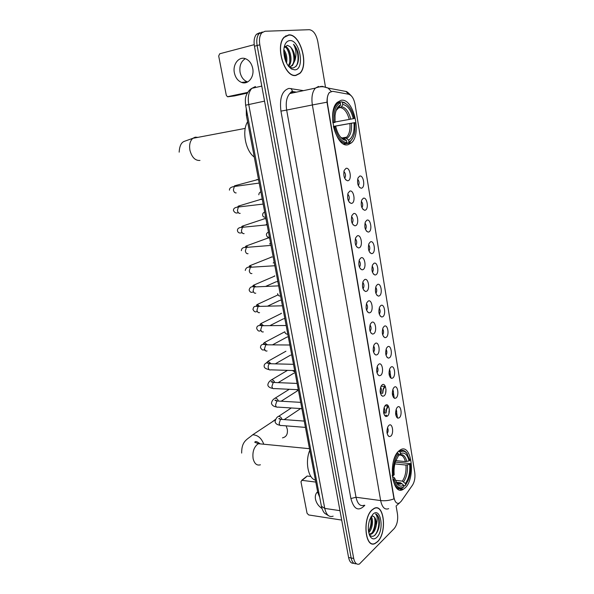 <?xml version="1.0" encoding="UTF-8"?>
<svg xmlns="http://www.w3.org/2000/svg" width="594" height="594" viewBox="0 0 594 594"><rect width="100%" height="100%" fill="white"/><g stroke="black" fill="none" stroke-linecap="round" stroke-linejoin="round"><path stroke-width="0.89" d="M348.322 144.609L351.44 142.827C362.102 134.051 353.356 97.409 341.001 100.327L337.221 102.398C326.41 111.895 336.464 149.042 348.322 144.609M405.101 487.926C416.075 478.244 411.612 442.382 400.259 449.94L398.975 450.883C387.711 459.689 391.966 496.799 403.281 489.3L405.101 487.926M397.512 407.113C400.876 404.158 402.68 415.273 399.265 417.797L397.861 418.183C395.374 416.164 394.973 412.823 396.658 408.152L397.512 407.113M395.834 415.176C396.889 413.327 396.978 411.419 396.094 409.452M394.253 387.221C397.653 384.385 399.48 395.619 396.02 398.017L394.683 398.366C392.137 396.406 391.684 393.065 393.317 388.35L394.253 387.221M392.589 395.418C393.674 393.525 393.74 391.587 392.783 389.605M390.956 367.114C394.401 364.397 396.25 375.75 392.745 378.029L391.476 378.348C388.87 376.433 388.365 373.099 389.946 368.332L390.956 367.114M389.322 375.453C390.429 373.522 390.466 371.554 389.441 369.557M387.63 346.792C391.112 344.208 392.976 355.68 389.434 357.826L388.238 358.115C385.573 356.259 385.009 352.918 386.538 348.106L387.63 346.792M386.018 355.279C387.147 353.296 387.162 351.299 386.063 349.294M384.266 326.262C387.793 323.797 389.679 335.395 386.093 337.407L384.971 337.667C382.246 335.862 381.623 332.521 383.1 327.65L384.266 326.262M382.685 334.882C383.828 332.855 383.813 330.836 382.64 328.816M380.865 305.502C384.429 303.17 386.338 314.894 382.707 316.773L381.667 317.003C378.883 315.243 378.2 311.902 379.625 306.972L380.865 305.502M379.314 314.263C380.472 312.192 380.427 310.15 379.187 308.123M377.428 284.519C381.036 282.328 382.959 294.171 379.291 295.909L378.333 296.116C375.482 294.401 374.747 291.053 376.113 286.07L377.428 284.519M375.913 293.421C377.071 291.305 376.997 289.241 375.69 287.214M373.953 263.313C377.606 261.256 379.551 273.225 375.839 274.822L374.963 275.007C372.052 273.337 371.257 269.98 372.564 264.931L373.953 263.313M372.475 272.356C373.641 270.196 373.537 268.102 372.156 266.075M370.433 241.869C374.138 239.954 376.106 252.056 372.341 253.512L371.554 253.66C368.584 252.042 367.731 248.671 368.978 243.555L370.433 241.869M369.008 251.062C370.173 248.849 370.032 246.733 368.584 244.706M366.884 220.188C370.634 218.414 372.616 230.65 368.815 231.957L368.109 232.091C365.087 230.509 364.167 227.131 365.355 221.941L366.884 220.188M365.503 229.522C366.654 227.272 366.483 225.133 364.976 223.106M363.29 198.27C367.085 196.644 369.097 209.014 365.243 210.172L364.634 210.276C361.546 208.739 360.565 205.346 361.694 200.089L363.29 198.27M361.961 207.752C363.105 205.45 362.897 203.289 361.33 201.277M359.66 176.114C363.498 174.636 365.533 187.14 361.635 188.142L361.115 188.224C357.974 186.724 356.935 183.308 357.996 177.977L359.66 176.114M358.382 185.736C359.511 183.39 359.259 181.207 357.64 179.195M388.914 425.363C392.396 422.23 394.26 433.494 390.718 436.189L389.181 436.612C386.672 434.541 386.293 431.147 388.038 426.447L388.914 425.363M387.154 433.583C388.342 431.675 388.461 429.677 387.511 427.613M385.551 405.212C389.07 402.205 390.956 413.58 387.377 416.149L385.9 416.543C383.338 414.523 382.9 411.145 384.593 406.393L385.551 405.212M383.813 413.573C385.031 411.612 385.127 409.593 384.095 407.506M382.15 384.845C385.714 381.957 387.622 393.458 383.991 395.901L382.595 396.257C379.96 394.297 379.469 390.919 381.103 386.115L382.15 384.845M380.435 393.339C381.682 391.342 381.749 389.293 380.635 387.191M378.712 364.248C382.321 361.494 384.244 373.121 380.576 375.43L379.247 375.75C376.559 373.849 376.002 370.47 377.584 365.614L378.712 364.248M377.019 372.891C378.296 370.849 378.333 368.77 377.145 366.661M375.237 343.436C378.89 340.808 380.836 352.561 377.123 354.737L375.876 355.026C373.114 353.185 372.505 349.807 374.027 344.891L375.237 343.436M373.574 352.22C374.866 350.133 374.881 348.025 373.611 345.908M371.725 322.386C375.423 319.899 377.39 331.779 373.633 333.813L372.46 334.073C369.646 332.284 368.963 328.905 370.433 323.938L371.725 322.386M370.099 331.318C371.406 329.18 371.384 327.049 370.04 324.933M368.169 301.113C371.918 298.76 373.901 310.773 370.099 312.667L369.023 312.897C366.134 311.159 365.392 307.774 366.802 302.747L368.169 301.113M366.58 310.194C367.901 308.004 367.849 305.851 366.424 303.727M364.582 279.603C368.369 277.391 370.381 289.53 366.528 291.283L365.54 291.483C362.592 289.798 361.791 286.405 363.134 281.311L364.582 279.603M363.031 288.825C364.36 286.59 364.271 284.407 362.771 282.291M360.952 257.848C364.783 255.784 366.817 268.057 362.919 269.661L362.021 269.832C359.006 268.198 358.145 264.798 359.422 259.637L360.952 257.848M359.444 267.226C360.773 264.939 360.655 262.734 359.08 260.618M357.276 235.855C361.159 233.932 363.216 246.347 359.273 247.795L358.464 247.943C355.39 246.354 354.462 242.946 355.68 237.711L357.276 235.855M355.821 245.374C357.15 243.043 356.987 240.815 355.346 238.706M353.564 213.61C357.499 211.843 359.578 224.391 355.576 225.683L354.87 225.809C351.73 224.265 350.735 220.842 351.893 215.533L353.564 213.61M352.16 223.285C353.475 220.894 353.274 218.651 351.566 216.55M349.807 191.112C353.794 189.501 355.895 202.19 351.848 203.326L351.24 203.43C348.032 201.923 346.978 198.485 348.062 193.102L349.807 191.112M348.463 200.943C349.762 198.5 349.524 196.235 347.75 194.141M346.012 168.362C350.044 166.907 352.168 179.744 348.069 180.717L347.564 180.791C344.297 179.329 343.176 175.869 344.193 170.404L346.012 168.362M344.728 178.349C346.005 175.854 345.723 173.559 343.881 171.48M401.18 501.306L399.354 503.051C396.77 504.076 394.973 502.242 393.971 497.542L327.502 103.876C326.774 98.708 327.457 94.884 329.544 92.412L332.692 91.313L348.671 94.253C351.797 95.27 353.935 98.686 355.086 104.499L414.738 472.482C415.355 477.479 414.605 481.704 412.488 485.164L401.18 501.306M319.706 497.223L317.797 492.664L246.362 115.214L246.258 108.553M389.322 409.251L388.921 413.513M385.996 389.508L385.588 393.221M377.628 541.691C387.288 532.669 384.199 502.821 374.109 508.382L372.044 509.852C362.184 518.213 365.05 548.982 375.118 543.51L377.628 541.691M295.864 75.46L299.77 73.493C309.244 65.377 300.401 33.591 288.751 34.89L284.259 37.058C274.695 45.797 284.675 77.97 295.864 75.46M388.684 508.65C384.823 510.127 382.142 507.432 380.643 500.564C385.142 501.076 389.59 500.512 393.985 498.871L326.997 102.19C326.982 97.72 327.784 94.468 329.418 92.441M262.318 31.994L259.17 33.516C256.957 36.197 256.274 40.199 257.12 45.523L351.136 557.974C352.071 562.243 353.816 564.159 356.378 563.721C353.816 564.159 352.071 562.243 351.136 557.974L257.12 45.523C256.274 40.199 256.957 36.197 259.17 33.516L262.318 31.994M325.415 86.731L317.797 41.558C316.201 34.266 313.372 30.316 309.326 29.7L265.006 31.259L261.865 32.789C259.652 35.469 258.969 39.479 259.816 44.817L353.697 558.449C354.729 563.045 356.63 564.909 359.407 564.04L394.223 528.549C397.082 524.918 398.166 520.099 397.483 514.092L396.109 505.925M259.652 32.722L256.497 34.252C254.277 36.925 253.593 40.919 254.44 46.228L348.589 557.499C349.524 561.761 351.269 563.669 353.824 563.238M372.074 510.016C362.318 518.295 365.154 548.737 375.118 543.324L377.598 541.535C387.162 532.603 384.103 503.059 374.116 508.568L372.074 510.016M371.124 516.528C373.648 519.223 372.616 529.247 368.733 532.588M368.562 531.541C370.894 526.833 371.606 522.089 370.701 517.307C372.297 521.881 371.577 526.64 368.547 531.563M369.275 534.548C370.938 536.664 372.802 536.902 374.866 535.268C378.682 530.925 380.071 525.326 379.024 518.48C378.237 515.926 377.071 514.419 375.512 513.966C377.472 515.778 377.725 519.505 376.269 525.148C376.418 519.631 375.141 516.617 372.438 516.104L371.205 516.394M376.269 525.148C375.705 528.779 374.435 531.533 372.468 533.412L371.057 534.273L369.216 534.385M372.772 516.127C376.596 516.32 376.306 529.477 371.48 533.249L369.193 534.303M376.856 537.295C384.719 529.937 380.635 506.229 372.824 514.315L369.713 519.594C367.693 526.239 367.857 531.882 370.203 536.538C372.148 539.374 374.361 539.627 376.856 537.295M375.512 513.966C380.286 514.716 379.997 530.858 374.198 535.758M374.576 517.745C375.534 522.601 374.821 527.435 372.431 532.254M371.05 534.273L370.069 534.11M379.425 522.542L378.794 527.851M375.467 522.675L375.007 526.544M371.517 522.802L371.228 525.215M317.634 491.795C315.652 493.458 314.931 495.908 315.473 499.153C316.35 503.059 318.518 506.17 321.97 508.486M306.341 476.908L302.004 480.346L315.793 482.083M310.892 476.485L307.402 476.061M302.004 480.346L300.958 481.682L307.061 513.275L308.68 514.953L341.699 520.084M286.145 35.796L285.751 35.826M288.788 35.098L284.34 37.251C274.881 45.894 284.749 77.732 295.827 75.252L299.695 73.307C309.073 65.273 300.312 33.806 288.788 35.098M283.828 49.569C286.501 53.386 287.407 57.908 286.553 63.142M283.761 51.27C285.395 54.24 286.085 57.67 285.818 61.553M284.385 46.347C289.62 45.701 293.837 61.598 288.573 66.32M284.578 46.844C289.196 48.411 292.003 60.937 288.179 65.808M288.498 66.231L289.946 67.285L292.723 68.043C297.639 66.677 299.413 61.561 298.032 52.688C297.03 49.109 295.515 46.302 293.495 44.26C296.183 49.072 296.666 54.425 294.951 60.321C295.166 54.403 293.525 49.837 290.021 46.614C294.364 50.067 295.79 62.259 291.454 65.793L290.08 66.654M294.951 60.321L292.493 65.548L290.139 66.654L288.773 66.573M290.021 46.614L287.348 45.33L284.073 47.713M294.884 69.862C305.13 69.52 299.955 39.471 289.746 40.585C286.197 41.09 284.207 44.409 283.776 50.527C284.006 59.333 286.672 65.54 291.78 69.149L294.884 69.862M293.495 44.26C298.025 48.901 299.703 61.13 296.057 66.35M291.105 47.802C293.213 51.589 294.127 55.947 293.859 60.87M287.058 48.975C289.092 52.658 289.991 56.898 289.768 61.679M283.761 51.574L285.744 61.375M282.484 437.86C286.33 436.998 287.934 434.117 287.296 429.232L286.122 425.853M275.571 419.319L271.963 422.037M395.79 460.64L405.405 461.605L409.118 460.922C407.276 454.187 404.388 451.789 400.453 453.727L400.185 452.093L398.581 451.247M395.314 462.11L410.469 463.639C410.989 469.201 410.387 474.48 408.665 479.477L405.635 485.127L405.375 483.523C408.791 478.653 410.224 472.267 409.682 464.367L405.969 465.05L394.847 463.899M395.352 480.301L402.331 481.118L405.375 483.523M309.778 450.297C304.9 461.583 308.16 478.497 315.421 480.115M392.226 475.096L392.3 475.824L393.339 475.564C392.693 466.29 394.386 458.999 398.418 453.675L397.631 452.895C395.782 455.026 394.334 458.033 393.302 461.924M397.631 452.895L397.215 452.858M407.477 454.128L406.177 452.338C404.202 450.23 402.049 449.829 399.717 451.121L399.398 451.321M405.635 485.127L405.086 485.736L403.705 485.573M409.118 460.922L409.905 460.194L406.652 453.081C404.67 450.98 402.517 450.646 400.185 452.093M398.418 453.675L398.693 455.308L395.589 461.226C394.216 465.54 393.748 470.062 394.178 474.784L393.339 475.564M409.682 464.367L410.469 463.639M400.453 453.727L398.463 455.576M392.894 479.365C394.988 486.961 398.203 489.82 402.546 487.941L403.905 486.805C399.472 489.426 396.153 486.865 393.941 479.106L392.812 479.358M393.941 479.106L394.772 478.326L397.356 484.103C399.287 486.345 401.388 486.709 403.645 485.194L403.905 486.805M392.411 476.915L394.06 477.383L394.772 478.326M403.645 485.194L400.594 482.781L396.25 482.269M339.53 102.235L341.624 101.826L345.099 103.237C349.369 105.695 352.42 110.781 354.254 118.496L353.304 118.689C351.091 110.105 347.587 105.368 342.79 104.485L341.52 106.712L340.384 107.566L338.12 107.997M335.031 122.008L353.304 118.689M333.412 126.403L354.922 122.602L354.833 131.267C353.965 136.85 352.012 140.429 348.99 142.011L348.671 140.102C352.836 137.422 354.603 131.66 353.972 122.795L333.427 126.477M342.76 138.506L345.894 138.06L348.671 140.102M247.601 121.77C241.699 130.947 245.574 151.025 254.277 157.054M344.728 138.179L345.017 137.452M345.916 138.06L346.198 137.251M339.471 102.183L337.013 103.831C333.479 107.826 332.105 114.152 332.885 122.795L334.043 122.579C333.286 112.132 335.372 105.576 340.31 102.896L339.471 102.183L336.947 102.68M347.772 105.197L344.416 102.562L341.624 101.826M348.99 142.011L348.426 142.954L350.334 141.639L352.888 137.83M348.426 142.954L346.428 143.273M340.31 102.896L340.637 104.856C337.637 106.274 335.773 109.831 335.046 115.526L335.061 122.371L334.043 122.579M342.79 104.485L342.471 102.532M353.972 122.795L354.922 122.602M338.231 107.945L339.367 107.091L340.637 104.856M343.57 143.911L346.317 143.466L346.874 142.523C341.468 142.04 337.429 136.806 334.756 126.826L333.605 127.049C336.397 137.533 340.637 143.006 346.317 143.466M334.756 126.826L335.773 126.619C337.451 133.249 340.087 137.652 343.696 139.828L346.562 140.607L346.874 142.523M333.531 126.968L335.773 126.619M346.562 140.607L344.327 138.736L343.05 138.602M342.597 138.677L342.151 138.751M295.084 372.668L294.565 373.01M291.684 354.715L291.09 355.093M288.253 336.59L287.585 337.013M280.762 313.743L281.311 313.194M284.793 318.295L284.043 318.763M277.301 295.211L277.91 294.646M281.296 299.822L280.465 300.334M273.812 276.492L274.636 275.846M277.769 281.17L276.849 281.727M272.809 257.053L273.255 257.306M270.3 257.588L271.688 256.846M274.205 262.34L273.203 262.942M266.751 238.498L268.094 237.8L269.646 238.239M270.604 243.332L269.52 243.978M263.172 219.223L264.449 218.577L266.001 218.993M266.973 224.131L266.015 224.77M259.571 199.755L260.766 199.161L262.325 199.562M255.932 180.093L257.046 179.551L258.605 179.93M386.531 415.614L385.81 415.154M388.379 406.029L388.097 406.214C386.635 407.603 385.952 409.882 386.041 413.06L384.236 412.949M388.157 406.571L386.635 409.169L386.041 413.06M386.865 415.822L386.397 415.191M389.33 411.338L388.921 411.308M385.246 386.219L384.815 386.471C383.338 387.8 382.64 390.065 382.729 393.258L380.591 393.161M384.875 386.828L383.286 389.538L382.729 393.258M247.676 81.935L247.238 81.794C243.533 80.279 241.149 77.109 240.08 72.29C239.234 65.956 240.986 61.42 245.329 58.665M234.378 72.839C235.462 77.703 237.867 80.895 241.587 82.425C248.01 85.053 254.544 76.975 252.717 68.384C251.67 63.595 249.339 60.402 245.708 58.806C239.078 55.925 232.477 64.278 234.378 72.839M247.282 93.11L234.526 95.916M254.21 44.669L219.721 53.772L218.696 56.007L226.284 95.24L227.428 96.733L247.705 92.404M318.874 492.812L317.797 492.664M247.475 114.991L246.362 115.214M364.82 505.308C358.553 511.783 353.913 509.526 350.891 498.537L280.94 111.123L286.664 110.068L356.014 497.252C357.543 503.987 360.291 506.645 364.248 505.227M280.94 111.123C279.388 98.173 282.076 90.6 288.981 88.395L303.489 90.644M293.042 91.862L289.775 93.555C286.59 97.164 285.558 102.665 286.664 110.068L312.362 104.96C311.271 97.386 312.281 91.766 315.399 88.112L318.592 86.405M396.703 505.457L399.658 502.866M326.997 102.19L312.362 104.96L380.643 500.564L356.014 497.252L350.891 498.537M348.775 94.275L345.953 91.446C346.718 91.365 348.648 92.991 351.745 96.332M320.211 86.457L321.658 86.724M325.906 87.526L327.784 87.882M331.207 91.372L328.074 88.083L321.844 86.241M389.53 369.297L389.612 369.81M390.154 373.129L390.986 378.155M393.428 393.057L394.275 398.21M396.673 412.778L397.542 418.057M401.143 489.04L400.46 489.991M259.816 44.817L254.44 46.228M353.697 558.449L348.589 557.499M296.302 92.167L294.698 91.892M296.421 92.144L292.656 91.498L291.053 88.447M255.465 86.524L251.871 88.328C248.641 91.907 247.594 97.282 248.73 104.455L324.747 508.412C326.292 514.909 329.083 517.5 333.13 516.171M339.961 510.654L324.747 508.412L321.406 506.207M328.69 515.807L324.844 513.394C323.53 512.273 322.401 509.986 321.465 506.526L245.626 105.22L264.545 101.129M261.783 86.1L251.871 88.328C247.735 90.392 245.456 97.208 245.805 96.919C245.277 98.099 245.218 100.869 245.626 105.22L245.634 105.242M260.41 464.79C256.89 465.815 254.47 463.795 253.133 458.724C252.287 452.338 253.764 447.512 257.551 444.238L258.509 443.711L262.711 444.119M241.654 453.074C241.624 440.703 247.119 439.723 252.695 434.786C257.774 434.994 261.464 438.134 263.788 444.223M405.405 461.605C404.135 456.935 402.123 454.759 399.383 455.071M402.331 481.118C405.16 477.004 406.378 471.651 405.969 465.05M406.831 461.486C405.182 455.657 402.635 453.556 399.198 455.182M403.593 481.764C406.571 477.465 407.833 471.859 407.402 464.939M396.05 482.009L396.332 482.365C398.025 484.34 399.866 484.697 401.856 483.427M397.289 483.256L400.594 482.781M199.97 160.447C195.233 160.759 191.899 157.395 189.954 150.371C189.048 144.995 189.998 140.986 192.798 138.328L195.24 137.162L197.891 137.363M349.25 119.446C347.342 112.34 344.386 108.383 340.384 107.566M345.441 138.06L346.658 137.177C349.294 134.341 350.378 129.796 349.925 123.552M339.367 107.091L336.167 110.462M350.779 119.164C348.804 111.694 345.715 107.544 341.52 106.712M346.777 138.469C350.401 136.071 351.96 131.007 351.455 123.277M340.392 136.917L342.203 138.268L344.661 138.966M341.453 138.112L342.352 138.424M342.738 138.506L343.325 138.558M305.442 427.398L281.422 425.482C280.294 425.853 279.544 425.178 279.165 423.44L280.45 419.431L281.89 419.423M280.078 425.319C278.705 424.918 275.764 424.606 275.059 421.673C275.764 418.673 276.945 416.899 278.616 416.335C280.264 416.476 281.378 417.508 281.957 419.431M301.893 408.642L277.895 407.113C276.73 407.514 275.958 406.823 275.557 405.034L276.856 401.039L278.267 401.047M276.492 406.957C273.789 406.593 272.111 405.412 271.465 403.415C271.733 401.099 272.958 399.339 275.141 398.143C276.685 398.284 277.762 399.257 278.371 401.054M298.307 389.709L274.331 388.573C273.136 388.996 272.327 388.29 271.911 386.442L273.225 382.469L274.614 382.491M272.876 388.417C269.81 387.912 268.124 386.768 267.835 384.979C268.057 382.863 269.327 381.125 271.629 379.774C273.069 379.915 274.109 380.828 274.732 382.499M294.691 370.582L270.738 369.839C269.505 370.3 268.666 369.572 268.236 367.664C268.057 365.807 268.495 364.493 269.557 363.714L270.916 363.751M269.223 369.683C267.538 369.171 264.211 368.525 264.167 366.357C263.773 363.342 267.552 362.711 266.713 362.578L268.087 361.226L271.057 363.758M267.062 350.95C265.808 351.396 264.961 350.646 264.516 348.7L265.8 344.81L267.181 344.824M265.912 344.78L263.409 343.57L264.508 342.5L267.315 344.787M263.335 331.883C262.073 332.291 261.212 331.511 260.759 329.544L261.999 325.712L263.409 325.705M262.088 325.661L259.942 324.48L260.892 323.589L263.521 325.638M259.571 312.63C258.293 313.001 257.425 312.192 256.964 310.202L258.16 306.43L259.593 306.393M258.242 306.378L256.408 305.264L257.239 304.492L259.675 306.296M255.769 293.176C254.477 293.51 253.593 292.671 253.141 290.659L254.284 286.947L255.732 286.88M254.358 286.902L252.814 285.885L253.549 285.202L255.776 286.761M251.93 273.53C250.616 273.819 249.732 272.95 249.265 270.923L250.371 267.263L251.834 267.174M250.423 267.226L249.161 266.327L249.822 265.718L251.819 267.025M248.047 253.683C246.725 253.935 245.827 253.037 245.359 250.98L246.413 247.379L247.884 247.26M246.48 247.371L245.463 246.592L246.057 246.042L247.795 247.104M244.127 233.628C242.79 233.843 241.884 232.915 241.409 230.836L242.426 227.294L243.896 227.146M242.456 227.287L241.706 226.67L242.255 226.173L243.837 227.123M240.169 213.372C238.818 213.55 237.897 212.585 237.422 210.484L238.387 207.002L239.865 206.823M263.179 204.069L238.387 207.002L237.912 206.556L238.409 206.096L239.634 206.742M236.167 192.909C234.801 193.043 233.873 192.048 233.39 189.924L234.318 186.494L235.788 186.286M234.288 186.494L234.526 185.818L235.335 186.174M228.014 96.77L234.704 95.894M343.837 144.045L351.44 142.827M384.994 386.746L385.476 386.768M345.611 179.722L347.564 180.791M349.331 202.339L351.24 203.43M353.022 224.71L354.87 225.809M356.667 246.837L358.464 247.943M360.276 268.718L362.021 269.832M363.855 290.369L365.54 291.483M367.404 311.783L369.023 312.897M370.908 332.974L372.46 334.073M374.383 353.935L375.876 355.026M377.829 374.673L379.247 375.75M381.229 395.196L382.595 396.257M384.608 415.496L385.9 416.543M387.949 435.588L389.181 436.612M359.318 187.236L361.115 188.224M362.875 209.274L364.634 210.276M366.401 231.073L368.109 232.091M369.899 252.643L371.554 253.66M373.351 273.983L374.963 275.007M376.782 295.092L378.333 296.116M380.175 315.986L381.667 317.003M383.531 336.657L384.971 337.667M386.857 357.113L388.238 358.115M390.154 377.353L391.476 378.348M393.421 397.393L394.683 398.366M396.658 417.218L397.861 418.183M397.23 488.558L403.281 489.3M292.656 91.498L291.416 91.714L289.775 93.555L315.399 88.112C318.518 86.754 321.688 86.397 324.888 87.036L328.074 88.083L345.953 91.446M261.865 32.789L256.497 34.252M369.49 535.127L370.203 536.538M301.685 480.353L307.083 476.069M291.454 65.793L292.493 65.548M289.946 67.285L291.78 69.149M252.695 434.786L275.319 419.817M398.804 451.039L399.717 451.121M406.652 453.081L406.177 452.338M396.465 482.528L400.267 482.974C399.896 484.407 396.265 483.137 396.332 482.365L397.356 484.103M309.474 448.693L258.509 443.711L254.767 442.263C255.323 440.956 257.128 441.491 260.165 443.866M245.233 128.393L192.798 138.328L184.578 141.253C181.341 142.256 179.537 145.894 179.165 152.153M341.743 137.994L346.658 137.177L345.894 138.06M335.885 104.047L337.013 103.831M345.099 103.237L344.416 102.562M344.327 138.736L342.203 138.268L343.696 139.828M280.739 419.342C279.588 418.443 278.95 418.235 278.816 418.725L280.628 419.334L304.247 421.087M278.616 416.335L291.305 407.967M284.207 419.594L300.646 408.561M277.101 400.98C275.794 400.111 275.089 399.903 274.977 400.363L276.975 400.972L300.705 402.361M275.141 398.143L289.285 389.278M281.155 401.217L297.319 390.911M273.426 382.447C272.557 381.615 271.762 381.407 271.042 381.808L273.285 382.439L297.126 383.434M271.629 379.774L287.489 370.359M278.17 382.64L293.874 373.151M269.706 363.721C267.5 362.63 266.52 362.355 266.765 362.882L269.557 363.714L293.503 364.322M268.087 361.226L285.937 351.217M275.267 363.862L290.384 355.219M289.85 345.01L265.8 344.81C261.635 343.577 260.603 345.24 260.462 347.557C261.895 350.185 263.283 350.735 264.62 349.198M264.508 342.5L284.741 331.816M265.525 350.764L264.753 350.371M272.549 344.832L286.872 337.125M286.159 325.505L261.999 325.712C258.405 325.007 256.645 325.958 256.719 328.564C257.952 331.229 259.348 331.779 260.914 330.219M260.892 323.589L281.385 313.439M261.768 331.645L261.367 331.385M270.018 325.579L283.316 318.852M282.425 305.791L258.16 306.43C254.744 306.407 253.92 305.65 252.94 309.385C254.284 312.013 255.702 312.578 257.187 311.07M257.239 304.492L278.044 294.869M267.731 306.081L279.737 300.408M278.66 285.87L254.284 286.947C251.5 286.211 249.777 287.236 249.124 290.013C250 292.352 251.44 292.931 253.438 291.751M253.549 285.202L274.844 276.047M265.815 286.315L276.113 281.786M274.851 265.741L250.371 267.263C247.527 266.751 245.827 267.812 245.27 270.448M249.822 265.718L271.933 256.942M270.998 245.404L246.413 247.379C243.169 247.178 241.491 248.285 241.372 250.683M246.057 246.042L268.614 237.823M267.107 224.844L242.426 227.294C238.966 227.368 237.31 228.512 237.444 230.71C238.001 232.848 239.545 233.494 242.085 232.662M242.255 226.173L265.05 218.599M238.276 212.585C236.256 213.55 234.652 212.867 233.464 210.543C233.301 208.487 234.942 207.306 238.387 207.002M238.409 206.096L261.457 199.19M259.199 183.063L234.318 186.494C230.94 187.006 229.321 188.224 229.455 190.162M234.526 185.818L257.818 179.596M300.935 408.583L301.96 408.991M384.919 405.88L388.305 406.073M296.473 389.619L298.478 390.607M381.051 386.226L384.934 386.382M292.419 370.508L294.966 372.03M287.823 334.288C285.981 334.08 284.994 333.264 284.853 331.823M280.568 295.953C279.173 296.317 278.185 295.552 277.606 293.651M269.461 237.266C267.686 237.377 266.691 236.605 266.461 234.942C266.246 233.85 266.921 232.885 268.473 232.054M265.689 217.345C263.625 217.181 262.622 216.394 262.667 214.976C262.578 213.625 263.253 212.652 264.686 212.058M260.863 191.855C259.563 192.322 258.887 193.31 258.836 194.81M247.238 81.794L241.587 82.425"/></g></svg>
